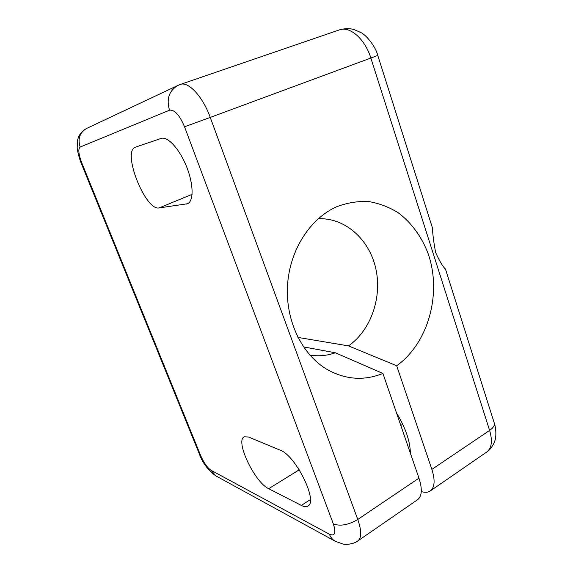 <?xml version="1.0" encoding="UTF-8"?>
<svg xmlns="http://www.w3.org/2000/svg" width="573" height="573" viewBox="0 0 573 573"><rect width="100%" height="100%" fill="white"/><g stroke="black" fill="none" stroke-linecap="round" stroke-linejoin="round"><path stroke-width="0.86" d="M377.786 55.474L432.422 227.875C432.751 234.873 433.833 243.088 435.652 252.514C439.641 261.338 442.915 266.846 445.465 269.052L494.263 423.032C496.648 429.578 495.795 438.359 495.301 439.068C495.48 439.849 492.436 448.501 486.749 452.011C491.734 448.15 492.694 440.952 489.614 430.416L370.867 58.081C365.044 38.993 349.831 25.749 339.402 29.882C344.409 28.442 349.165 28.292 353.663 29.416L361.241 32.725C365.359 34.616 375.329 45.439 377.786 55.474L210.255 117.415L357.767 519.467C361.649 530.677 361.699 537.811 357.924 540.869L417.638 499.677C422.015 496.225 422.451 489.048 418.956 478.14L382.907 373.438L335.334 352.782L303.511 346.887M396.516 412.968C405.569 427.852 410.189 441.26 410.368 453.2M135.486 147.161L161.077 138.437C167.552 135.987 179.571 149.023 186.59 166.7C193.688 184.341 193.796 201.359 187.428 203.759L159.172 207.906C145.456 211.244 121.662 151.315 135.386 147.197L135.486 147.161M301.334 505.415C304.084 506.811 306.283 507.012 307.916 506.009C318.438 501.554 295.382 455.112 280.233 450.213L248.517 436.998L244.155 436.841C234.98 440.787 254.677 482.359 268.673 488.69L301.334 505.415L310.344 499.627M421.284 491.548C424.944 492.708 427.938 492.515 430.266 490.968C434.757 487.437 435.301 480.253 431.877 469.409L396.674 365.753L348.542 345.906L297.924 337.411M382.907 373.438C363.948 381.074 345.247 379.684 326.796 369.277C301.806 354.415 285.361 320.379 287.524 285.29C289.651 250.2 310.129 218.428 336.745 206.724C347.217 202.778 357.803 201.051 368.503 201.531C379.025 203.265 388.909 206.989 398.156 212.712C411.328 222.553 421.599 236.628 427.995 253.273C442.127 292.903 428.64 342.926 396.674 365.753M335.334 352.782C327.025 355.733 318.531 356.499 309.864 355.081M318.201 218.743C345.046 217.539 369.177 239.256 375.716 268.185C382.363 297.108 371.111 330.019 348.542 345.906M431.877 469.409L489.614 430.416C493.324 427.816 494.871 425.352 494.263 423.032M81.137 163.019C78.759 157.117 77.219 149.689 77.19 147.676L77.412 141.202C78.351 135.514 81.459 131.238 86.745 128.373C79.747 132.499 77.548 138.723 80.148 147.053C78 148.973 78.53 154.23 81.753 162.818L81.137 163.019L199.49 454.296L200.586 455.399C203.816 462.748 207.29 467.704 211.007 470.275L215.914 475.919L335.248 541.256L342.933 544.028C345.447 544.758 353.663 544.35 357.924 540.869M81.753 162.818L200.586 455.399M211.007 470.275L329.389 534.215C334.933 536.493 336.251 533.062 333.343 523.915L184.527 126.769L210.255 117.415C202.828 96.593 188.338 81.072 180.266 84.467L177.945 85.413C169.064 90.706 166.249 98.971 169.515 110.202L80.148 147.053M184.527 126.769C179.542 115.015 174.536 109.493 169.515 110.202M329.389 534.215C330.628 537.417 332.584 539.766 335.248 541.256M333.343 523.915C340.298 526.465 348.441 524.983 357.767 519.467L418.956 478.14M268.673 488.69L299.235 469.81M159.172 207.906L192.091 194.347M186.175 204.103L188.553 203.107M400.821 425.46L402.719 424.256M86.745 128.373L177.945 85.413M199.49 454.296C202.692 463.134 208.164 470.34 215.914 475.919M430.266 490.968L486.749 452.011M339.402 29.882L180.266 84.467"/></g></svg>
